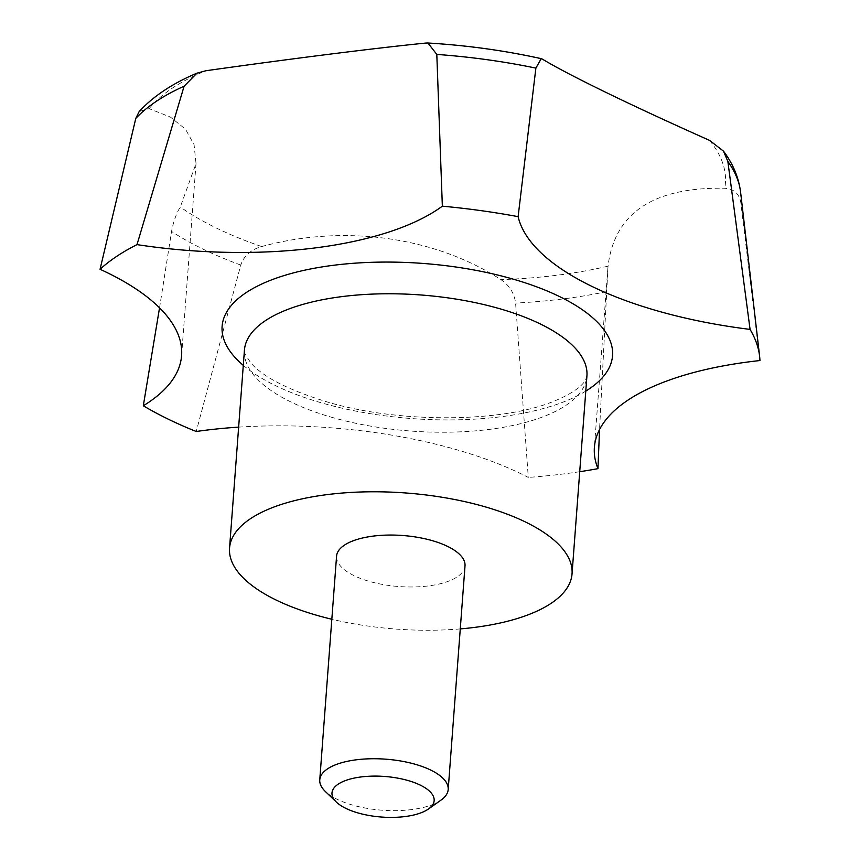 <?xml version="1.0" encoding="UTF-8"?>
<svg xmlns="http://www.w3.org/2000/svg" width="860" height="860" viewBox="0 0 860 860"><rect width="100%" height="100%" fill="white"/><g stroke="black" fill="none" stroke-linecap="round" stroke-linejoin="round"><path stroke-width="0.64" stroke-dasharray="4.3 3.22" d="M460.272 628.907A171.731 68.219 4.3 0 1 331.831 619.254M441.029 800.09A64.403 25.585 4.3 0 1 440.352 800.563A64.403 25.585 4.3 0 1 381.335 810.152A64.403 25.585 4.3 0 1 325.252 791.393M465.013 565.848A64.403 25.585 4.3 0 1 457.176 576.877A64.403 25.585 4.3 0 1 383.969 584.703A64.403 25.585 4.3 0 1 336.572 556.183M759.939 360.544L740.75 202.143C739.019 193.468 733.688 188.845 724.743 188.265C653.417 186.964 614.524 212.925 608.031 266.159L599.538 429.538M238.639 427.13A274.77 109.156 4.3 0 1 528.298 477.418L515.591 303.085C514.312 293.174 509.421 285.359 500.918 279.64C433.956 236.35 343.355 224.224 261.666 246.551C250.926 249.594 243.96 255.775 240.768 265.074L196.22 431.494M159.541 307.837L171.559 231.437C173.44 221.504 176.354 213.366 180.299 207.002L196.026 163.518L194.059 144.63L185.513 129.237L170.484 117.121L149.135 108.661L139.191 111.52M608.031 266.159A295.378 117.347 4.3 0 1 500.918 279.64M261.666 246.551A295.378 117.347 4.3 0 1 180.299 207.002M425.958 43.043A295.378 117.347 4.3 0 1 542.445 59.157M709.564 140.384A295.378 117.347 4.3 0 1 724.743 188.265M579.726 471.71A343.462 136.45 4.3 0 1 528.298 477.418M585.778 391.117A195.779 77.776 4.3 0 1 323.704 403.49A195.779 77.776 4.3 0 1 243.283 365.36M333.551 417.82A171.731 68.219 4.3 0 1 244.433 350.127L245.068 353.987L250.604 362.64C262.923 377.11 288.906 390.343 328.563 402.351C400.19 423.496 501.638 422.486 552.625 401.749C578.232 391.569 584.424 382.367 585.714 379.593L586.928 375.874A171.731 68.219 4.3 0 1 566.03 405.296A171.731 68.219 4.3 0 1 333.551 417.82M149.135 108.661A295.378 117.347 4.3 0 1 205.959 70.735M240.768 265.074A312.094 123.98 4.3 0 1 171.559 231.437M606.687 291.615A312.094 123.98 4.3 0 1 515.591 303.085M740.589 192.092A312.094 123.98 4.3 0 1 740.75 202.143M607.88 267.944L594.4 447.286M196.026 163.518L181.589 355.61"/><path stroke-width="1.29" d="M331.831 619.254A171.731 68.219 4.3 0 1 229.545 548.142A171.731 68.219 4.3 0 1 250.443 518.72A171.731 68.219 4.3 0 1 445.652 497.854A171.731 68.219 4.3 0 1 572.04 573.889A171.731 68.219 4.3 0 1 551.142 603.312A171.731 68.219 4.3 0 1 460.272 628.907M196.929 73.186C172.709 83.345 153.467 96.116 139.191 111.52L135.772 118.476L100.061 269.277A343.462 136.45 4.3 0 1 116.627 256.409A343.462 136.45 4.3 0 1 137.009 244.616L184.094 86.215L196.929 73.186L205.959 70.735C293.002 58.469 376.003 48.031 425.958 43.043L427.936 43L436.805 54.416L442.352 206.174A274.77 109.156 4.3 0 1 137.009 244.616M427.914 809.367A51.234 20.35 4.3 0 1 380.969 817A51.234 20.35 4.3 0 1 336.357 802.068A51.234 20.35 4.3 0 1 338.216 784.137A51.234 20.35 4.3 0 1 407.06 780.257A51.234 20.35 4.3 0 1 428.452 809.002A51.234 20.35 4.3 0 1 427.914 809.367M336.357 802.068L325.252 791.393A64.403 25.585 4.3 0 1 319.759 779.87A64.403 25.585 4.3 0 1 327.585 768.84A64.403 25.585 4.3 0 1 400.792 761.014A64.403 25.585 4.3 0 1 448.189 789.523A64.403 25.585 4.3 0 1 441.029 800.09L428.452 809.002M319.759 779.87L336.572 556.183A64.403 25.585 4.3 0 1 344.409 545.154A64.403 25.585 4.3 0 1 417.616 537.328A64.403 25.585 4.3 0 1 465.013 565.848L448.189 789.523M535.877 68.112L541.23 58.641L542.445 59.157C568.739 75.11 632.272 105.952 709.564 140.384L723.464 151.124L727.85 161.422L750.07 329.401A274.77 109.156 4.3 0 1 518.118 216.655L535.877 68.112A312.094 123.98 4.3 0 0 436.805 54.416M599.538 429.538L597.958 468.646A274.77 109.156 4.3 0 1 594.4 447.286A274.77 109.156 4.3 0 1 759.939 360.544A343.462 136.45 4.3 0 0 759.616 356.287A343.462 136.45 4.3 0 0 750.07 329.401M100.061 269.277A274.77 109.156 4.3 0 1 181.589 355.61A274.77 109.156 4.3 0 1 143.308 405.769A343.462 136.45 4.3 0 0 196.22 431.494A274.77 109.156 4.3 0 1 238.639 427.13M143.308 405.769L159.541 307.837M442.352 206.174A343.462 136.45 4.3 0 1 518.118 216.655M597.958 468.646A343.462 136.45 4.3 0 1 579.726 471.71M243.283 365.36A195.779 77.776 4.3 0 1 281.252 276.469A195.779 77.776 4.3 0 1 510.969 278.511A195.779 77.776 4.3 0 1 588.734 389.214A195.779 77.776 4.3 0 1 585.778 391.117M229.545 548.142L244.433 350.127A171.731 68.219 4.3 0 1 265.332 320.705A171.731 68.219 4.3 0 1 497.811 308.181A171.731 68.219 4.3 0 1 586.928 375.874L572.04 573.889M135.772 118.476A312.094 123.98 4.3 0 1 156.337 101.329A312.094 123.98 4.3 0 1 184.094 86.215M727.85 161.422A312.094 123.98 4.3 0 1 740.589 192.092L759.616 356.287M541.23 58.652C504.788 50.568 467.012 45.343 427.936 43M723.464 151.124C732.978 163.766 738.686 177.418 740.589 192.092"/></g></svg>
